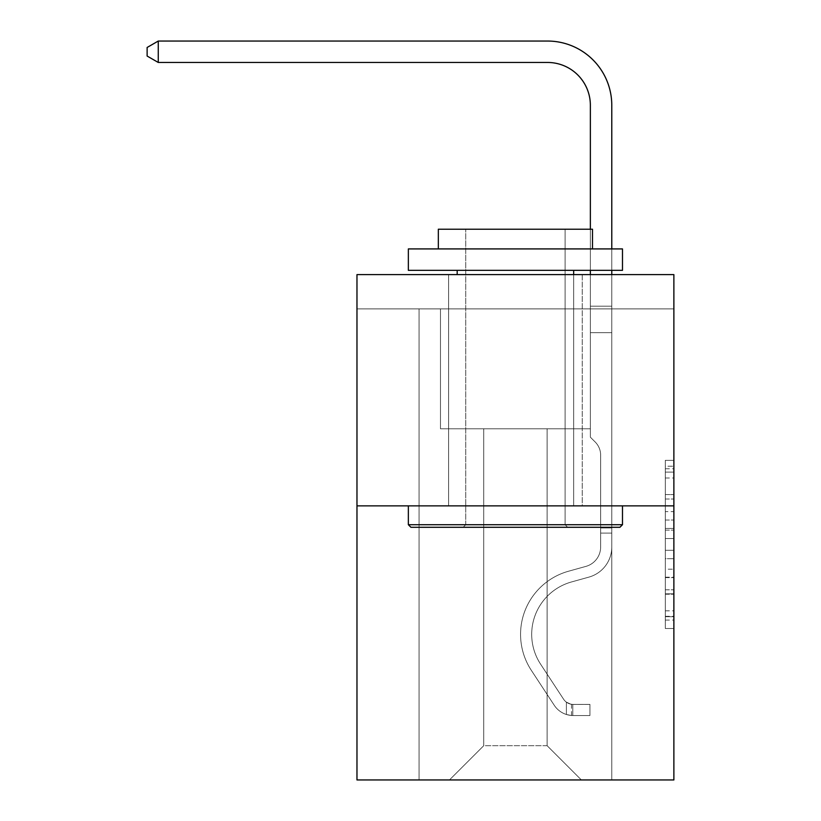 <?xml version="1.0" encoding="UTF-8"?>
<svg xmlns="http://www.w3.org/2000/svg" width="821" height="821" viewBox="0 0 821 821"><rect width="100%" height="100%" fill="white"/><g stroke="black" fill="none" stroke-linecap="round" stroke-linejoin="round"><path stroke-width="0.62" stroke-dasharray="4.11 3.08" d="M665.308 511.627L665.308 538.525L673.877 538.525L673.877 620.081L673.877 468.75L673.877 538.525L665.308 538.525L665.308 466.225L665.308 628.486L665.308 460.345L665.308 616.715L673.877 616.715L665.308 616.715L673.877 616.715L665.308 616.715L665.308 589.817L665.308 628.486L673.877 628.486L673.877 460.345L673.877 616.294L673.877 550.296L665.308 550.296L673.877 550.296L673.877 589.817L673.877 472.116L665.308 472.116L673.877 472.116L673.877 628.486L673.877 468.75L673.877 628.486L665.308 628.486L665.308 460.345L673.877 460.345L673.877 468.75L673.877 460.345L673.877 468.75L673.877 460.345L673.877 466.225L673.877 460.345L665.308 460.345L665.308 472.116L673.877 472.116L665.308 472.116L665.308 511.627L673.877 511.627M582.233 274.614L582.233 505.869L448.615 505.869L582.233 505.869L448.615 505.869L582.233 505.869L582.233 274.614L448.615 274.614L448.615 505.869L448.615 274.614L582.233 274.614M673.877 528.437L673.877 520.032L673.877 528.437L665.308 528.437L665.308 494.601L665.308 594.23L665.308 569.21L673.877 569.21L665.308 569.21L665.308 628.486L673.877 628.486L665.308 628.486L673.877 628.486L665.308 628.486L665.308 460.345L673.877 460.345L665.308 460.345L673.877 460.345L665.308 460.345L665.308 528.437L673.877 528.437M673.877 308.881L673.877 274.614L356.971 274.614L673.877 274.614L673.877 779.95L356.971 779.95L356.971 505.869L673.877 505.869L356.971 505.869L356.971 274.614L673.877 274.614L673.877 308.881L356.971 308.881L673.877 308.881M581.371 779.95L611.778 779.95L611.778 308.881L590.361 308.881L590.361 428.788L547.114 428.788L547.114 745.694L581.371 779.95L611.778 779.95L611.778 308.881L590.361 308.881L590.361 428.788L547.114 428.788L547.114 745.694L483.733 745.694L483.733 428.788L483.733 745.694L483.733 428.788L483.733 745.694L483.733 428.788L547.114 428.788L547.114 745.694L581.371 779.95L611.778 779.95L611.778 308.881L590.361 308.881L590.361 428.788L547.114 428.788L547.114 745.694L581.371 779.95L611.778 779.95L611.778 308.881L590.361 308.881L590.361 428.788L547.114 428.788L547.114 745.694L581.371 779.95L611.778 779.95L611.778 308.881L590.361 308.881L590.361 428.788L547.114 428.788L547.114 745.694L581.371 779.95L611.778 779.95L611.778 308.881L590.361 308.881L590.361 428.788L547.114 428.788L547.114 745.694L581.371 779.95L611.778 779.95L611.778 308.881L590.361 308.881L590.361 428.788L547.114 428.788L547.114 745.694L581.371 779.95L611.778 779.95L611.778 308.881L590.361 308.881L590.361 428.788L547.114 428.788L547.114 745.694L581.371 779.95L611.778 779.95L611.778 308.881L590.361 308.881L590.361 428.788L547.114 428.788L547.114 745.694L581.371 779.95L611.778 779.95L611.778 308.881L590.361 308.881L590.361 428.788L547.114 428.788L547.114 745.694L581.371 779.95L611.778 779.95L611.778 308.881L590.361 308.881L590.361 428.788L547.114 428.788L547.114 745.694L581.371 779.95L611.778 779.95L611.778 308.881L590.361 308.881L590.361 428.788L547.114 428.788L547.114 745.694L581.371 779.95L611.778 779.95L611.778 308.881L590.361 308.881L590.361 428.788L547.114 428.788L547.114 745.694L581.371 779.95L449.467 779.95L611.778 779.95L611.778 308.881L590.361 308.881L590.361 428.788L547.114 428.788L547.114 745.694L581.371 779.95L547.114 745.694L547.114 428.788L440.477 428.788L440.477 308.881L419.069 308.881L419.069 779.95L449.467 779.95L483.733 745.694L483.733 428.788L440.477 428.788L440.477 308.881L419.069 308.881L419.069 779.95L449.467 779.95L483.733 745.694L483.733 428.788L440.477 428.788L440.477 308.881L419.069 308.881L419.069 779.95L449.467 779.95L483.733 745.694L483.733 428.788L440.477 428.788L440.477 308.881L419.069 308.881L419.069 779.95L449.467 779.95L483.733 745.694L483.733 428.788L440.477 428.788L440.477 308.881L419.069 308.881L419.069 779.95L449.467 779.95L483.733 745.694L483.733 428.788L440.477 428.788L440.477 308.881L419.069 308.881L419.069 779.95L449.467 779.95L483.733 745.694L483.733 428.788L440.477 428.788L440.477 308.881L419.069 308.881L419.069 779.95L449.467 779.95L483.733 745.694L483.733 428.788L440.477 428.788L440.477 308.881L419.069 308.881L419.069 779.95L449.467 779.95L483.733 745.694L483.733 428.788L440.477 428.788L440.477 308.881L419.069 308.881L419.069 779.95L449.467 779.95L483.733 745.694L483.733 428.788L440.477 428.788L440.477 308.881L419.069 308.881L419.069 779.95L449.467 779.95L483.733 745.694L483.733 428.788L440.477 428.788L440.477 308.881L419.069 308.881L419.069 779.95L449.467 779.95L483.733 745.694L547.114 745.694L581.371 779.95M419.069 779.95L449.467 779.95L483.733 745.694L483.733 428.788L440.477 428.788L440.477 308.881L419.069 308.881L419.069 779.95L449.467 779.95L483.733 745.694L449.467 779.95L483.733 745.694L449.467 779.95L419.069 779.95L419.069 308.881L419.069 779.95M440.477 308.881L419.069 308.881L440.477 308.881L440.477 428.788L440.477 308.881M356.971 308.881L356.971 274.614L356.971 308.881M483.733 428.788L440.477 428.788L483.733 428.788M356.971 505.869L673.877 505.869M665.308 538.525L673.877 538.525L665.308 538.525M665.308 466.225L665.308 460.345L665.308 466.225L673.877 466.225L665.308 466.225M665.308 593.809L665.308 558.701L665.308 593.809L673.877 593.809L665.308 593.809M665.308 558.701L665.308 550.296L673.877 550.296L665.308 550.296L665.308 558.701L673.877 558.701L665.308 558.701M665.308 494.601L665.308 472.116L665.308 494.601L673.877 494.601L665.308 494.601M665.308 460.345L673.877 460.345L665.308 460.345L665.308 468.75L665.308 460.345L673.877 460.345M665.308 628.486L673.877 628.486L665.308 628.486L665.308 620.081L665.308 628.486M600.644 527.965L600.644 533.106L611.778 533.106L611.778 527.965L611.778 546.991L611.778 306.192L611.778 332.69L611.778 306.192L590.361 306.192L590.361 105.283A42.825 42.825 0 0 0 547.535 62.458L158.258 62.458L158.258 41.05L547.535 41.05A64.233 64.233 0 0 1 611.778 105.283L611.778 332.69L611.778 306.192L590.361 306.192L590.361 332.69L611.778 332.69L611.778 306.192L611.778 332.69L611.778 306.192L590.361 306.192L590.361 105.283A42.825 42.825 0 0 0 547.535 62.458L158.258 62.458L147.123 56.044L147.123 47.474L147.123 56.044L158.258 62.458L158.258 41.05L158.258 62.458L147.123 56.044L147.123 47.474L158.258 41.05L147.123 47.474L147.123 56.044L158.258 62.458L158.258 41.05L547.535 41.05A64.233 64.233 0 0 1 611.778 105.283L611.778 332.69L611.778 306.192L590.361 306.192L611.778 306.192L611.778 332.69L611.778 306.192L590.361 306.192L590.361 105.283A42.825 42.825 0 0 0 547.535 62.458L158.258 62.458L147.123 56.044L147.123 47.474L158.258 41.05L158.258 62.458L158.258 41.05L147.123 47.474L147.123 56.044L158.258 62.458L147.123 56.044L147.123 47.474L158.258 41.05L547.535 41.05A64.233 64.233 0 0 1 611.778 105.283L611.778 332.69L590.361 332.69L590.361 437.183L595.194 442.006A18.606 18.606 0 0 1 600.644 455.162A18.606 18.606 0 0 0 595.194 442.006L590.361 437.183L590.361 306.192L590.361 332.69L611.778 332.69L611.778 546.991A31.26 31.26 0 0 1 588.903 577.112A31.26 31.26 0 0 0 611.778 546.991L611.778 332.69L590.361 332.69L590.361 437.183L595.194 442.006A18.606 18.606 0 0 1 600.644 455.162A18.606 18.606 0 0 0 595.194 442.006L590.361 437.183L590.361 105.283A42.825 42.825 0 0 0 547.535 62.458L158.258 62.458L158.258 41.05L158.258 62.458L147.123 56.044L158.258 62.458L158.258 41.05L147.123 47.474L147.123 56.044L147.123 47.474L158.258 41.05L547.535 41.05A64.233 64.233 0 0 1 611.778 105.283L611.778 306.192L590.361 306.192L611.778 306.192L611.778 546.991A31.26 31.26 0 0 1 588.903 577.112A31.26 31.26 0 0 0 611.778 546.991L611.778 332.69L590.361 332.69L590.361 437.183L595.194 442.006A18.606 18.606 0 0 1 600.644 455.162A18.606 18.606 0 0 0 595.194 442.006L590.361 437.183L590.361 332.69L611.778 332.69L611.778 546.991A31.26 31.26 0 0 1 588.903 577.112A31.26 31.26 0 0 0 611.778 546.991L611.778 332.69L590.361 332.69L590.361 105.283A42.825 42.825 0 0 0 547.535 62.458L158.258 62.458L147.123 56.044L158.258 62.458L158.258 41.05L158.258 62.458L547.535 62.458L158.258 62.458L547.535 62.458L158.258 62.458L547.535 62.458L158.258 62.458L158.258 41.05L147.123 47.474L147.123 56.044L147.123 47.474L158.258 41.05L547.535 41.05A64.233 64.233 0 0 1 611.778 105.283L611.778 306.192L590.361 306.192L590.361 437.183L595.194 442.006A18.606 18.606 0 0 1 600.644 455.162A18.606 18.606 0 0 0 595.194 442.006L590.361 437.183L590.361 332.69L611.778 332.69L611.778 546.991A31.26 31.26 0 0 1 588.903 577.112L571.478 581.966L588.903 577.112A31.26 31.26 0 0 0 611.778 546.991L611.778 332.69L590.361 332.69L590.361 105.283A42.825 42.825 0 0 0 547.535 62.458L158.258 62.458L158.258 41.05L147.123 47.474L147.123 56.044L158.258 62.458L547.535 62.458A42.825 42.825 0 0 1 590.361 105.283L590.361 306.192L611.778 306.192L611.778 105.283L611.778 306.192L611.778 105.283L611.778 306.192L590.361 306.192L590.361 437.183L595.194 442.006A18.606 18.606 0 0 1 600.644 455.162A18.606 18.606 0 0 0 595.194 442.006L590.361 437.183L590.361 332.69L611.778 332.69L611.778 546.991A31.26 31.26 0 0 1 588.903 577.112A31.26 31.26 0 0 0 611.778 546.991L611.778 332.69L590.361 332.69L590.361 105.283L590.361 437.183L595.194 442.006A18.606 18.606 0 0 1 600.644 455.162A18.606 18.606 0 0 0 595.194 442.006L590.361 437.183L590.361 332.69L611.778 332.69L611.778 546.991A31.26 31.26 0 0 1 588.903 577.112A31.26 31.26 0 0 0 611.778 546.991L611.778 332.69L590.361 332.69L590.361 105.283L590.361 306.192L611.778 306.192L611.778 105.283L611.778 306.192L611.778 105.283L611.778 306.192L590.361 306.192L590.361 437.183L595.194 442.006A18.606 18.606 0 0 1 600.644 455.162A18.606 18.606 0 0 0 595.194 442.006L590.361 437.183L590.361 332.69L611.778 332.69L611.778 546.991L611.778 533.106L600.644 533.106L600.644 527.965L611.778 527.965L600.644 527.965L600.644 546.991L600.644 455.162L600.644 546.991A20.125 20.125 0 0 1 585.917 566.387A20.125 20.125 0 0 0 600.644 546.991L600.644 455.162L600.644 546.991L600.644 527.965L611.778 527.965L600.644 527.965L600.644 546.991A20.125 20.125 0 0 1 585.917 566.387A20.125 20.125 0 0 0 600.644 546.991L600.644 455.162L600.644 546.991A20.125 20.125 0 0 1 585.917 566.387A20.125 20.125 0 0 0 600.644 546.991L600.644 455.162L600.644 546.991L600.644 527.965L611.778 527.965L600.644 527.965L600.644 546.991A20.125 20.125 0 0 1 585.917 566.387L568.491 571.242L585.917 566.387A20.125 20.125 0 0 0 600.644 546.991L600.644 455.162L600.644 546.991A20.125 20.125 0 0 1 585.917 566.387A20.125 20.125 0 0 0 600.644 546.991L600.644 455.162L600.644 546.991L600.644 527.965L611.778 527.965M572.801 715.532A22.701 22.701 0 0 1 554.257 705.29L531.3 670.295A65.526 65.526 0 0 1 568.491 571.242L585.917 566.387A20.125 20.125 0 0 0 600.644 546.991A20.125 20.125 0 0 1 585.917 566.387L568.491 571.242L585.917 566.387A20.125 20.125 0 0 0 600.644 546.991L600.644 455.162L600.644 546.991A20.125 20.125 0 0 1 585.917 566.387A20.125 20.125 0 0 0 600.644 546.991A20.125 20.125 0 0 1 585.917 566.387L568.491 571.242A65.526 65.526 0 0 0 531.3 670.295A65.526 65.526 0 0 1 568.491 571.242L585.917 566.387A20.125 20.125 0 0 0 600.644 546.991A20.125 20.125 0 0 1 585.917 566.387A20.125 20.125 0 0 0 600.644 546.991A20.125 20.125 0 0 1 585.917 566.387L568.491 571.242L585.917 566.387A20.125 20.125 0 0 0 600.644 546.991A20.125 20.125 0 0 1 585.917 566.387L568.491 571.242L585.917 566.387A20.125 20.125 0 0 0 600.644 546.991A20.125 20.125 0 0 1 585.917 566.387A20.125 20.125 0 0 0 600.644 546.991A20.125 20.125 0 0 1 585.917 566.387L568.491 571.242A65.526 65.526 0 0 0 531.3 670.295A65.526 65.526 0 0 1 568.491 571.242L585.917 566.387A20.125 20.125 0 0 0 600.644 546.991A20.125 20.125 0 0 1 585.917 566.387L568.491 571.242A65.526 65.526 0 0 0 531.3 670.295L554.257 705.29L531.3 670.295A65.526 65.526 0 0 1 568.491 571.242L585.917 566.387L568.491 571.242A65.526 65.526 0 0 0 531.3 670.295A65.526 65.526 0 0 1 568.491 571.242L585.917 566.387L568.491 571.242A65.526 65.526 0 0 0 531.3 670.295A65.526 65.526 0 0 1 568.491 571.242L585.917 566.387L568.491 571.242A65.526 65.526 0 0 0 531.3 670.295L554.257 705.29L531.3 670.295A65.526 65.526 0 0 1 568.491 571.242L585.917 566.387L568.491 571.242A65.526 65.526 0 0 0 531.3 670.295A65.526 65.526 0 0 1 568.491 571.242A65.526 65.526 0 0 0 531.3 670.295L554.257 705.29A22.701 22.701 0 0 0 566.387 714.486A22.701 22.701 0 0 1 554.257 705.29L531.3 670.295A65.526 65.526 0 0 1 568.491 571.242A65.526 65.526 0 0 0 531.3 670.295A65.526 65.526 0 0 1 568.491 571.242A65.526 65.526 0 0 0 531.3 670.295L554.257 705.29L531.3 670.295A65.526 65.526 0 0 1 568.491 571.242A65.526 65.526 0 0 0 531.3 670.295L554.257 705.29L531.3 670.295A65.526 65.526 0 0 1 568.491 571.242A65.526 65.526 0 0 0 531.3 670.295A65.526 65.526 0 0 1 568.491 571.242A65.526 65.526 0 0 0 531.3 670.295L554.257 705.29A22.701 22.701 0 0 0 566.387 714.486C572.986 715.881 572.986 715.881 566.387 714.486C572.986 715.881 572.986 715.881 566.387 714.486A22.701 22.701 0 0 1 554.257 705.29L531.3 670.295A65.526 65.526 0 0 1 568.491 571.242A65.526 65.526 0 0 0 531.3 670.295L554.257 705.29A22.701 22.701 0 0 0 566.387 714.486C572.986 715.881 572.986 715.881 566.387 714.486C572.986 715.881 572.986 715.881 566.387 714.486A22.701 22.701 0 0 1 554.257 705.29L531.3 670.295L554.257 705.29A22.701 22.701 0 0 0 566.387 714.486C572.986 715.881 572.986 715.881 566.387 714.486C572.986 715.881 572.986 715.881 566.387 714.486A22.701 22.701 0 0 1 554.257 705.29L531.3 670.295L554.257 705.29A22.701 22.701 0 0 0 566.387 714.486C572.986 715.881 572.986 715.881 566.387 714.486C572.986 715.881 572.986 715.881 566.387 714.486A22.701 22.701 0 0 1 554.257 705.29L531.3 670.295L554.257 705.29A22.701 22.701 0 0 0 566.387 714.486C572.986 715.881 572.986 715.881 566.387 714.486C572.986 715.881 572.986 715.881 566.387 714.486A22.701 22.701 0 0 1 554.257 705.29L531.3 670.295L554.257 705.29A22.701 22.701 0 0 0 566.387 714.486C572.986 715.881 572.986 715.881 566.387 714.486C572.986 715.881 572.986 715.881 566.387 714.486A22.701 22.701 0 0 1 554.257 705.29A22.701 22.701 0 0 0 572.801 715.532L572.801 704.397A11.566 11.566 0 0 1 563.565 699.184L540.608 664.189A54.391 54.391 0 0 1 571.478 581.966L588.903 577.112L571.478 581.966A54.391 54.391 0 0 0 540.608 664.189A54.391 54.391 0 0 1 571.478 581.966L588.903 577.112A31.26 31.26 0 0 0 611.778 546.991A31.26 31.26 0 0 1 588.903 577.112A31.26 31.26 0 0 0 611.778 546.991A31.26 31.26 0 0 1 588.903 577.112L571.478 581.966L588.903 577.112A31.26 31.26 0 0 0 611.778 546.991A31.26 31.26 0 0 1 588.903 577.112A31.26 31.26 0 0 0 611.778 546.991A31.26 31.26 0 0 1 588.903 577.112L571.478 581.966L588.903 577.112A31.26 31.26 0 0 0 611.778 546.991A31.26 31.26 0 0 1 588.903 577.112L571.478 581.966A54.391 54.391 0 0 0 540.608 664.189A54.391 54.391 0 0 1 571.478 581.966L588.903 577.112A31.26 31.26 0 0 0 611.778 546.991A31.26 31.26 0 0 1 588.903 577.112A31.26 31.26 0 0 0 611.778 546.991A31.26 31.26 0 0 1 588.903 577.112L571.478 581.966L588.903 577.112A31.26 31.26 0 0 0 611.778 546.991A31.26 31.26 0 0 1 588.903 577.112L571.478 581.966A54.391 54.391 0 0 0 540.608 664.189L563.565 699.184L540.608 664.189A54.391 54.391 0 0 1 571.478 581.966L588.903 577.112L571.478 581.966A54.391 54.391 0 0 0 540.608 664.189A54.391 54.391 0 0 1 571.478 581.966L588.903 577.112L571.478 581.966A54.391 54.391 0 0 0 540.608 664.189A54.391 54.391 0 0 1 571.478 581.966L588.903 577.112L571.478 581.966A54.391 54.391 0 0 0 540.608 664.189L563.565 699.184L540.608 664.189A54.391 54.391 0 0 1 571.478 581.966L588.903 577.112L571.478 581.966A54.391 54.391 0 0 0 540.608 664.189A54.391 54.391 0 0 1 571.478 581.966A54.391 54.391 0 0 0 540.608 664.189L563.565 699.184A11.566 11.566 0 0 0 566.387 702.16C572.873 705.136 572.873 705.136 566.387 702.16C572.873 705.136 572.873 705.136 566.387 702.16A11.566 11.566 0 0 1 563.565 699.184L540.608 664.189A54.391 54.391 0 0 1 571.478 581.966A54.391 54.391 0 0 0 540.608 664.189A54.391 54.391 0 0 1 571.478 581.966A54.391 54.391 0 0 0 540.608 664.189L563.565 699.184L540.608 664.189A54.391 54.391 0 0 1 571.478 581.966A54.391 54.391 0 0 0 540.608 664.189L563.565 699.184L540.608 664.189A54.391 54.391 0 0 1 571.478 581.966A54.391 54.391 0 0 0 540.608 664.189A54.391 54.391 0 0 1 571.478 581.966A54.391 54.391 0 0 0 540.608 664.189L563.565 699.184A11.566 11.566 0 0 0 566.387 702.16C572.873 705.136 572.873 705.136 566.387 702.16C572.873 705.136 572.873 705.136 566.387 702.16A11.566 11.566 0 0 1 563.565 699.184L540.608 664.189A54.391 54.391 0 0 1 571.478 581.966A54.391 54.391 0 0 0 540.608 664.189L563.565 699.184A11.566 11.566 0 0 0 566.387 702.16C572.873 705.136 572.873 705.136 566.387 702.16C572.873 705.136 572.873 705.136 566.387 702.16A11.566 11.566 0 0 1 563.565 699.184L540.608 664.189L563.565 699.184A11.566 11.566 0 0 0 566.387 702.16C572.873 705.136 572.873 705.136 566.387 702.16C572.873 705.136 572.873 705.136 566.387 702.16A11.566 11.566 0 0 1 563.565 699.184L540.608 664.189L563.565 699.184A11.566 11.566 0 0 0 566.387 702.16C572.873 705.136 572.873 705.136 566.387 702.16C572.873 705.136 572.873 705.136 566.387 702.16A11.566 11.566 0 0 1 563.565 699.184L540.608 664.189L563.565 699.184A11.566 11.566 0 0 0 566.387 702.16C572.873 705.136 572.873 705.136 566.387 702.16C572.873 705.136 572.873 705.136 566.387 702.16A11.566 11.566 0 0 1 563.565 699.184L540.608 664.189L563.565 699.184A11.566 11.566 0 0 0 566.387 702.16C572.873 705.136 572.873 705.136 566.387 702.16C572.873 705.136 572.873 705.136 566.387 702.16A11.566 11.566 0 0 1 563.565 699.184A11.566 11.566 0 0 0 572.801 704.397L572.801 715.532L589.94 715.543L572.801 715.532A22.701 22.701 0 0 1 554.257 705.29A22.701 22.701 0 0 0 572.801 715.532L572.801 704.397L589.94 704.408L572.801 704.397A11.566 11.566 0 0 1 563.565 699.184A11.566 11.566 0 0 0 572.801 704.397L572.801 715.532L589.94 715.543L589.94 704.408L589.94 715.543L572.801 715.532A22.701 22.701 0 0 1 554.257 705.29A22.701 22.701 0 0 0 572.801 715.532L572.801 704.397L589.94 704.408L572.801 704.397A11.566 11.566 0 0 1 563.565 699.184A11.566 11.566 0 0 0 572.801 704.397L572.801 715.532L589.94 715.543L589.94 704.408L589.94 715.543L572.801 715.532A22.701 22.701 0 0 1 554.257 705.29A22.701 22.701 0 0 0 572.801 715.532L572.801 704.397L589.94 704.408L572.801 704.397A11.566 11.566 0 0 1 563.565 699.184A11.566 11.566 0 0 0 572.801 704.397L572.801 715.532L589.94 715.543L589.94 704.408L589.94 715.543L572.801 715.532A22.701 22.701 0 0 1 554.257 705.29A22.701 22.701 0 0 0 572.801 715.532L572.801 704.397L589.94 704.408L572.801 704.397A11.566 11.566 0 0 1 563.565 699.184A11.566 11.566 0 0 0 572.801 704.397L572.801 715.532L589.94 715.543L589.94 704.408L589.94 715.543L572.801 715.532A22.701 22.701 0 0 1 554.257 705.29A22.701 22.701 0 0 0 572.801 715.532L572.801 704.397L589.94 704.408L572.801 704.397A11.566 11.566 0 0 1 563.565 699.184A11.566 11.566 0 0 0 572.801 704.397L572.801 715.532L589.94 715.543L589.94 704.408L589.94 715.543L572.801 715.532A22.701 22.701 0 0 1 554.257 705.29A22.701 22.701 0 0 0 572.801 715.532L572.801 704.397L589.94 704.408L572.801 704.397A11.566 11.566 0 0 1 563.565 699.184A11.566 11.566 0 0 0 572.801 704.397L572.801 715.532L589.94 715.543L589.94 704.408L589.94 715.543L572.801 715.532M547.535 41.05A64.233 64.233 0 0 1 611.778 105.283A64.233 64.233 0 0 0 547.535 41.05A64.233 64.233 0 0 1 611.778 105.283A64.233 64.233 0 0 0 547.535 41.05A64.233 64.233 0 0 1 611.778 105.283A64.233 64.233 0 0 0 547.535 41.05A64.233 64.233 0 0 1 611.778 105.283A64.233 64.233 0 0 0 547.535 41.05L158.258 41.05L147.123 47.474L158.258 41.05L547.535 41.05M622.482 524.711L619.917 527.287L410.931 527.287L619.917 527.287L410.931 527.287L408.355 524.711L622.482 524.711L408.355 524.711L408.355 505.869L622.482 505.869L622.482 524.711L408.355 524.711M565.094 524.711L567.67 527.287L463.177 527.287L567.67 527.287L463.177 527.287L567.67 527.287L565.094 524.711L565.094 229.223L465.743 229.223L565.094 229.223L465.743 229.223L565.094 229.223L565.094 524.711L465.743 524.711L463.177 527.287L465.743 524.711L565.094 524.711L465.743 524.711L465.743 229.223L465.743 524.711L565.094 524.711M408.355 248.917L622.482 248.917L622.482 270.335L408.355 270.335L622.482 270.335L408.355 270.335L408.355 248.917L622.482 248.917L408.355 248.917M592.505 248.917L438.332 248.917L438.332 229.223L592.505 229.223L438.332 229.223L592.505 229.223L592.505 248.917L438.332 248.917M573.663 270.335L457.184 270.335L573.663 270.335L457.184 270.335L573.663 270.335L573.663 505.869L457.184 505.869L573.663 505.869L457.184 505.869L573.663 505.869L573.663 274.614M457.184 270.335L457.184 274.614M622.482 505.869L408.355 505.869M611.778 274.614L611.778 306.192L590.361 306.192L590.361 105.283L590.361 274.614M589.94 704.408L573.232 704.408L589.94 704.408L589.94 715.543L589.94 704.408M611.778 248.917L611.778 270.335M566.387 714.486C572.986 715.881 572.986 715.881 566.387 714.486C572.986 715.881 572.986 715.881 566.387 714.486L566.387 702.16L566.387 714.486M590.361 270.335L590.361 229.223M158.258 41.05L147.123 47.474L147.123 56.044L158.258 62.458M665.308 589.817L673.877 589.817L665.308 589.817M665.308 577.204L673.877 577.204M665.308 499.014L673.877 499.014L665.308 499.014M665.308 468.75L673.877 468.75M665.308 620.081L673.877 620.081M665.308 610.834L673.877 610.834M665.308 477.996L673.877 477.996M665.308 530.12L673.877 530.12L665.308 530.12M665.308 577.625L673.877 577.625L665.308 577.625M665.308 594.23L673.877 594.23L665.308 594.23M665.308 520.032L673.877 520.032L665.308 520.032M600.644 533.106L611.778 533.106L600.644 533.106M665.308 616.294L673.877 616.294M665.308 616.715L673.877 616.715M665.308 472.116L673.877 472.116M571.519 704.274L571.519 715.481"/><path stroke-width="1.23" d="M673.877 505.869L673.877 274.614L356.971 274.614L356.971 779.95L673.877 779.95L673.877 505.869L356.971 505.869M590.361 229.223L590.361 105.283A42.825 42.825 0 0 0 547.535 62.458L158.258 62.458L147.123 56.044L147.123 47.474L158.258 41.05L547.535 41.05A64.233 64.233 0 0 1 611.778 105.283L611.778 248.917M590.361 105.283A42.825 42.825 0 0 0 547.535 62.458A42.825 42.825 0 0 1 590.361 105.283A42.825 42.825 0 0 0 547.535 62.458A42.825 42.825 0 0 1 590.361 105.283A42.825 42.825 0 0 0 547.535 62.458A42.825 42.825 0 0 1 590.361 105.283M158.258 41.05L547.535 41.05L158.258 41.05L547.535 41.05L158.258 41.05L547.535 41.05L158.258 41.05L158.258 62.458M619.917 527.287L410.931 527.287L408.355 524.711L622.482 524.711L619.917 527.287M408.355 248.917L622.482 248.917L622.482 270.335L408.355 270.335L408.355 248.917M592.505 248.917L592.505 229.223L438.332 229.223L438.332 248.917M408.355 505.869L408.355 524.711M622.482 505.869L622.482 524.711M457.184 270.335L457.184 274.614M573.663 270.335L573.663 274.614M611.778 270.335L611.778 274.614M590.361 274.614L590.361 270.335"/></g></svg>
